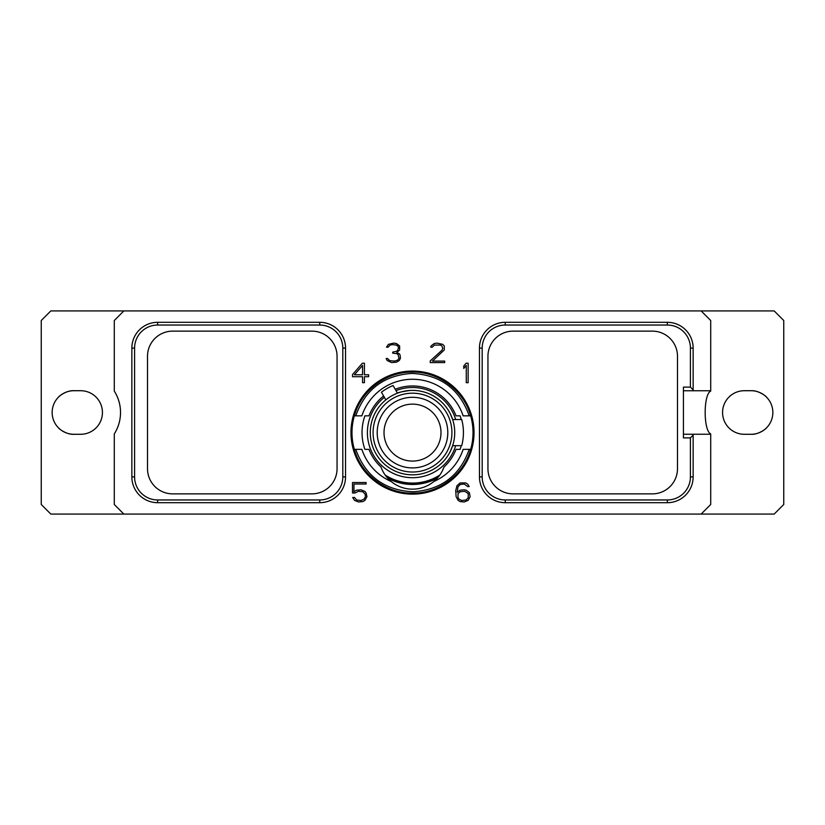<?xml version="1.0" encoding="UTF-8"?>
<svg xmlns="http://www.w3.org/2000/svg" width="825" height="825" viewBox="0 0 825 825"><rect width="100%" height="100%" fill="white"/><g stroke="black" fill="none" stroke-linecap="round" stroke-linejoin="round"><path stroke-width="1.24" d="M50.82 310.922L123.863 310.922L114.293 320.492L114.293 391.091A39.889 39.889 0 0 1 114.293 433.909L114.293 504.508L123.863 514.078L50.82 514.078L41.25 504.508L41.25 320.492L50.82 310.922M710.665 391.153A39.889 39.889 0 0 1 710.707 391.091L710.707 320.492L701.137 310.922L774.18 310.922L783.75 320.492L783.75 504.508L774.18 514.078L701.137 514.078L710.707 504.508L710.707 434.228L683.43 434.228M701.137 310.922L123.863 310.922M710.707 390.772L683.43 390.772M701.137 514.078L123.863 514.078M350.965 432.609A61.535 61.535 0 0 1 412.5 371.075A61.535 61.535 0 0 1 474.035 432.609A61.535 61.535 0 0 1 412.5 494.134A61.535 61.535 0 0 1 350.965 432.609M468.136 382.687L468.136 363.227L466.094 363.227L463.753 366.022L463.753 368.445L466.269 365.444L466.269 382.687L468.136 382.687M430.248 360.917L430.248 362.588L444.685 362.588L444.685 361.092L432.434 361.092L444.283 349.944L444.293 345.964L442.716 344.355L437.064 343.128L434.208 343.54L431.052 345.964L430.753 347.191L432.259 347.191L434.404 345.067L440.519 345.067L441.891 345.995L442.808 348.439L441.911 350.274L430.248 360.917M399.279 360.535L400.455 358.153L400.053 354.915L399.3 353.76L396.784 352.729L399.64 349.944L399.64 345.964L396.485 343.54L393.628 343.128L388.4 344.355L386.523 347.191L388.028 347.191L390.173 345.067L392.36 344.623L396.289 345.067L397.66 345.995L398.578 347.418L397.691 350.264L396.763 351.213L392.721 352.11L392.721 353.172L396.712 353.616L398.093 354.564L399.001 358.277L397.619 360.174L394.525 361.092L389.771 360.649L387.585 358.524L386.141 358.524L387.183 360.535L391.597 362.588L396.474 362.175L399.279 360.535M362.381 363.227L352.512 374.581L352.512 376.705L362.557 376.705L362.557 382.687L364.433 382.687L364.433 376.705L368.62 376.705L368.62 374.777L364.433 374.777L364.433 363.227L362.381 363.227M355.008 492.999L358.432 491.287L362.794 491.741L365.042 494.031L365.496 496.361L364.145 499.104L361.02 500.486L356.658 500.032L354.502 497.485L352.698 497.485L354.502 500.352L358.504 501.982L362.959 501.569L364.949 500.352L366.939 496.681L366.145 493.051L364.949 491.422L360.948 489.792L356.493 490.194L353.956 491.752L353.956 484.017L366.104 484.017L366.104 482.522L352.512 482.522L352.512 492.999L355.008 492.999M469.353 492.638L466.156 490.194L464.155 489.792L460.123 490.194L457.163 492.216L458.03 486.76L460.267 484.471L464.238 484.017L467.713 486.575L469.188 486.575L467.734 484.151L465.743 482.924L460.113 482.924L456.926 485.77L455.709 490.772L456.122 496.66L458.123 500.352L460.113 501.569L464.155 501.982L468.157 500.352L470.147 496.681L469.353 492.638M751.059 390.71L744.356 390.71A21.79 21.79 0 0 0 722.566 412.5A21.79 21.79 0 0 0 744.356 434.29L751.059 434.29A21.79 21.79 0 0 0 772.85 412.5A21.79 21.79 0 0 0 751.059 390.71C758.876 390.112 767.167 397.238 766.157 396.773C767.167 397.238 758.876 390.112 751.059 390.71M73.941 390.71A21.79 21.79 0 0 0 52.15 412.5A21.79 21.79 0 0 0 73.941 434.29L80.644 434.29A21.79 21.79 0 0 0 102.434 412.5A21.79 21.79 0 0 0 80.644 390.71L73.941 390.71C66.124 390.112 57.832 397.238 58.843 396.773C57.832 397.238 66.124 390.112 73.941 390.71M58.843 428.227C57.832 427.762 66.124 434.888 73.941 434.29C66.124 434.888 57.832 427.762 58.843 428.227M80.644 390.71L82.84 390.813M82.84 434.187L80.644 434.29M693.144 348.098L690.412 348.098L690.412 387.111L693.144 389.843L693.144 348.098A25.792 25.792 0 0 0 667.363 322.307L505.251 322.307A25.792 25.792 0 0 0 479.459 348.098L479.459 476.902A25.792 25.792 0 0 0 505.251 502.693L667.363 502.693A25.792 25.792 0 0 0 693.144 476.902L693.144 434.228M693.144 435.157L690.412 437.889L683.43 437.889L683.43 387.111L690.412 387.111M690.412 348.098A23.059 23.059 0 0 0 667.363 325.04L505.251 325.04A23.059 23.059 0 0 0 482.192 348.098L482.192 476.902A23.059 23.059 0 0 0 505.251 499.96L667.363 499.96A23.059 23.059 0 0 0 690.412 476.902L690.412 437.889M677.49 356.276L677.49 468.724A25.142 25.142 0 0 1 652.348 493.866L513.088 493.866A25.142 25.142 0 0 1 487.946 468.724L487.946 356.276A25.142 25.142 0 0 1 513.088 331.134L652.348 331.134A25.142 25.142 0 0 1 677.49 356.276M693.144 389.843L693.144 390.772M710.707 433.909C703.323 430.733 703.323 394.267 710.707 391.091M337.054 468.724A25.142 25.142 0 0 1 311.912 493.866L172.652 493.866A25.142 25.142 0 0 1 147.51 468.724L147.51 356.276A25.142 25.142 0 0 1 172.652 331.134L311.912 331.134A25.142 25.142 0 0 1 337.054 356.276L337.054 468.724M134.588 476.902A23.059 23.059 0 0 0 157.637 499.96L319.749 499.96A23.059 23.059 0 0 0 342.808 476.902L342.808 348.098A23.059 23.059 0 0 0 319.749 325.04L157.637 325.04A23.059 23.059 0 0 0 134.588 348.098L134.588 476.902L131.856 476.902A25.792 25.792 0 0 0 157.637 502.693L319.749 502.693L319.749 499.96M131.856 476.902L131.856 348.098A25.792 25.792 0 0 1 157.637 322.307L319.749 322.307A25.792 25.792 0 0 1 345.541 348.098L345.541 476.902A25.792 25.792 0 0 1 319.749 502.693M766.157 428.227C767.167 427.762 758.876 434.888 751.059 434.29C758.876 434.888 767.167 427.762 766.157 428.227M744.356 434.29L742.16 434.187M742.16 390.813L744.356 390.71M470.652 449.357C463.774 474.726 438.776 493.536 412.5 493.123C386.224 493.536 361.226 474.726 354.348 449.357L355.75 449.357C365.465 476.314 384.636 490.452 413.253 491.772C441.179 489.854 459.845 475.716 469.25 449.357L470.652 449.357A60.514 60.514 0 0 0 470.652 415.852L469.25 415.852C459.535 388.895 440.364 374.756 411.747 373.436C383.821 375.354 365.155 389.493 355.75 415.852L354.348 415.852A60.514 60.514 0 0 0 354.348 449.357M354.348 415.852C361.226 390.483 386.224 371.673 412.5 372.085C438.776 371.673 463.774 390.483 470.652 415.852M383.615 395.979A46.643 46.643 0 0 0 368.971 415.852L364.897 415.852A50.459 50.459 0 0 0 364.897 449.357L368.971 449.357A46.643 46.643 0 0 0 380.954 466.96L382.027 469.59M469.25 449.357L463.145 449.357A53.347 53.347 0 0 1 433.826 481.501A33.505 33.505 0 0 1 391.174 481.501A33.505 33.505 0 0 0 391.174 481.501A53.347 53.347 0 0 1 361.855 449.357L355.75 449.357M355.431 449.357L354.905 449.357M355.431 415.852L354.905 415.852M469.25 415.852L463.145 415.852A53.347 53.347 0 0 0 361.855 415.852L355.75 415.852M395.227 389.276A46.643 46.643 0 0 1 456.029 415.852L460.103 415.852A50.459 50.459 0 0 1 461.237 419.533M470.095 415.852L469.363 415.852M461.237 445.675A50.459 50.459 0 0 1 460.103 449.357L456.029 449.357A46.643 46.643 0 0 1 444.046 466.96L442.179 471.219M470.095 449.357L469.363 449.357M391.174 481.501C386.543 477.696 383.14 472.849 380.954 466.96M412.5 483.068A50.459 50.459 0 0 1 385.141 475.014L385.141 475.014A50.459 50.459 0 0 0 439.859 475.014L440.034 474.746M434.311 481.099A33.505 33.505 0 0 1 433.837 481.501C438.457 477.696 441.86 472.849 444.046 466.96M387.678 478.16A51.882 51.882 0 0 0 437.322 478.16M439.096 476.046A50.933 50.933 0 0 1 385.904 476.046M412.5 461.082A28.483 28.483 0 0 0 440.983 432.609A28.483 28.483 0 0 0 412.5 404.126A28.483 28.483 0 0 0 384.017 432.609A28.483 28.483 0 0 0 412.5 461.082M412.5 467.909A35.3 35.3 0 0 0 447.8 432.609A35.3 35.3 0 0 0 412.5 397.299A35.3 35.3 0 0 0 377.2 432.609A35.3 35.3 0 0 0 412.5 467.909M412.5 393.185A39.425 39.425 0 0 0 373.075 432.609A39.425 39.425 0 0 0 412.5 472.024A39.425 39.425 0 0 0 451.925 432.609A39.425 39.425 0 0 0 412.5 393.185M412.5 390.39A42.219 42.219 0 0 0 370.281 432.609A42.219 42.219 0 0 0 412.5 474.829A42.219 42.219 0 0 0 454.719 432.609A42.219 42.219 0 0 0 412.5 390.39M450.233 413.655L452.647 419.533L461.722 419.533A50.933 50.933 0 0 1 461.722 445.675L452.647 445.675L450.233 451.553M410.046 390.452C402.095 391.607 397.897 392.514 397.464 393.154L393.061 385.533A50.933 50.933 0 0 0 381.449 392.236L385.853 399.857M455.668 419.533A45.097 45.097 0 0 0 396 390.627M384.398 397.33A45.097 45.097 0 0 0 412.5 477.706A45.097 45.097 0 0 0 455.668 445.675M354.41 374.777L362.557 365.475L362.557 374.777L354.41 374.777M468.239 493.577L468.249 497.733L466.001 500.022L461.618 500.486L458.927 499.104L458.03 497.733L458.04 493.577L460.267 491.741L464.661 491.287L468.239 493.577M667.363 322.307L667.363 325.04M505.251 322.307L505.251 325.04M479.459 348.098L482.192 348.098M479.459 476.902L482.192 476.902M505.251 502.693L505.251 499.96M667.363 502.693L667.363 499.96M693.144 476.902L690.412 476.902M157.637 502.693L157.637 499.96M345.541 476.902L342.808 476.902M345.541 348.098L342.808 348.098M319.749 322.307L319.749 325.04M157.637 322.307L157.637 325.04M131.856 348.098L134.588 348.098"/></g></svg>
